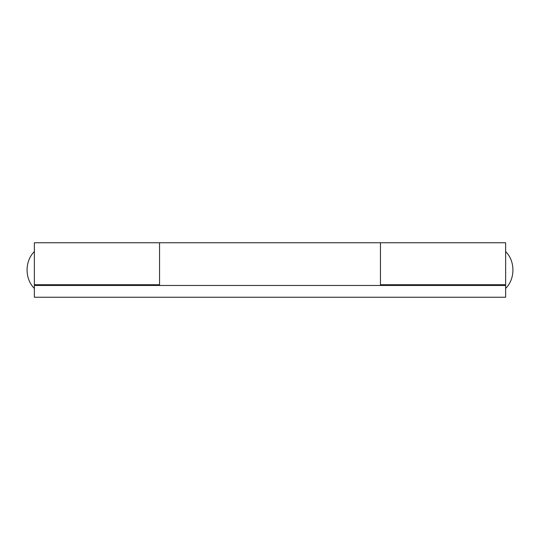 <?xml version="1.0" encoding="UTF-8"?>
<svg xmlns="http://www.w3.org/2000/svg" width="540" height="540" viewBox="0 0 540 540"><rect width="100%" height="100%" fill="white"/><g stroke="black" fill="none" stroke-linecap="round" stroke-linejoin="round"><path stroke-width="0.81" d="M380.457 297.243L505.636 297.243L505.636 284.728L380.457 284.728L380.457 242.757L159.543 242.757L159.543 285.464M505.636 285.464L34.364 285.464L34.364 242.757L159.543 242.757L159.543 284.728L34.364 284.728M380.457 285.464L380.457 242.757L505.636 242.757L505.636 284.728M505.636 297.243L34.364 297.243L34.364 285.464M505.636 251.593C515.342 261.009 515.342 278.991 505.636 288.407M34.364 288.407C24.658 278.991 24.658 261.009 34.364 251.593M34.364 297.243L159.543 297.243"/></g></svg>
